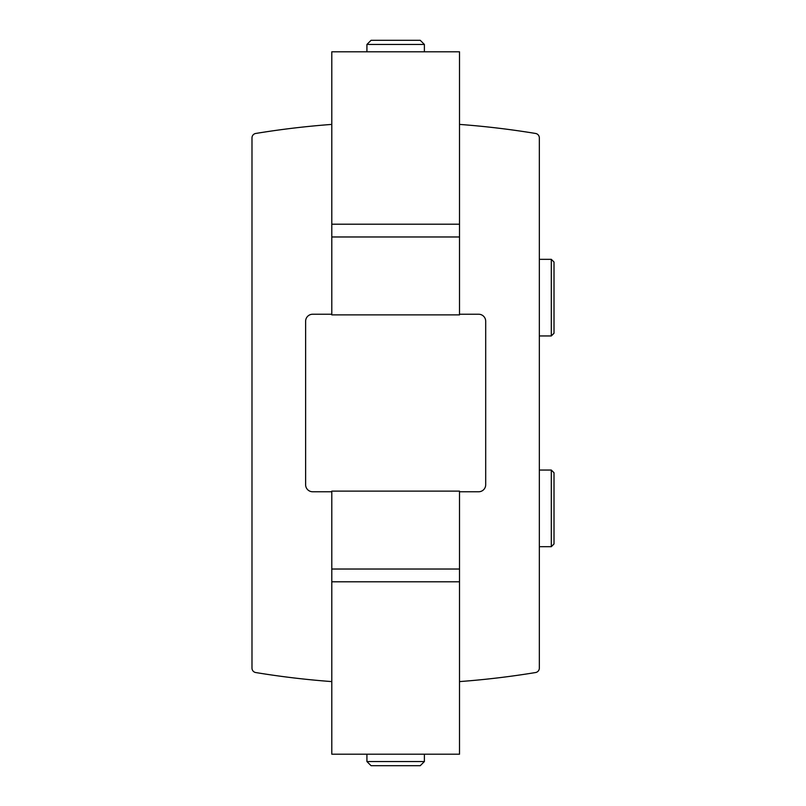 <?xml version="1.0" encoding="UTF-8"?>
<svg xmlns="http://www.w3.org/2000/svg" width="806" height="806" viewBox="0 0 806 806"><rect width="100%" height="100%" fill="white"/><g stroke="black" fill="none" stroke-linecap="round" stroke-linejoin="round"><path stroke-width="1.21" d="M459.511 491.761L459.511 581.791L459.511 569.026L331.8 569.026L331.8 581.791L331.8 491.116L459.511 491.116L459.511 491.761L478.673 491.761A7.022 7.022 0 0 0 485.696 484.738L485.696 321.262A7.022 7.022 0 0 0 478.673 314.239L459.511 314.239L459.511 314.884L331.8 314.884L331.8 224.209L331.8 236.974L459.511 236.974L459.511 224.209L459.511 314.239M459.511 681.594A862.047 862.047 0 0 0 535.587 672.536A4.473 4.473 0 0 0 539.335 668.124L539.335 137.876A4.473 4.473 0 0 0 535.587 133.464A862.047 862.047 0 0 0 459.511 124.406M331.8 314.239L312.647 314.239A7.022 7.022 0 0 0 305.625 321.262L305.625 484.738A7.022 7.022 0 0 0 312.647 491.761L331.8 491.761M331.8 124.406A862.047 862.047 0 0 0 255.724 133.464A4.473 4.473 0 0 0 251.986 137.876L251.986 668.124A4.473 4.473 0 0 0 255.724 672.536A862.047 862.047 0 0 0 331.8 681.594M251.986 137.876L251.986 668.124M539.335 668.124L539.335 137.876M539.335 259.33L551.304 259.33L554.014 262.041L554.014 333.241L551.304 335.951L551.304 259.33L539.335 259.33M539.335 470.049L551.304 470.049L554.014 472.759L554.014 543.959L551.304 546.68L551.304 470.049L539.335 470.049M459.511 51.796L459.511 224.209L331.8 224.209L331.8 51.796L459.511 51.796M424.389 51.796L424.389 44.451L420.238 40.3L371.072 40.3L366.921 44.451L424.389 44.451L424.389 51.796M331.8 754.204L331.8 581.791L459.511 581.791L459.511 754.204L331.8 754.204M366.921 754.204L366.921 761.549L371.072 765.7L420.238 765.7L424.389 761.549L366.921 761.549L366.921 754.204M539.335 335.951L551.304 335.951M539.335 546.68L551.304 546.68M554.014 472.759L554.014 543.959M366.921 51.796L366.921 44.451L371.072 40.3M424.389 754.204L424.389 761.549L420.238 765.7"/></g></svg>
